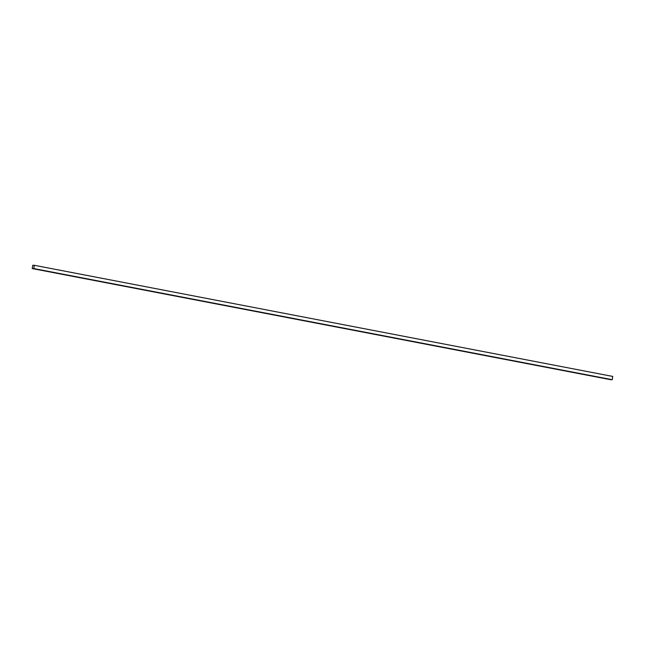 <?xml version="1.0" encoding="UTF-8"?>
<svg xmlns="http://www.w3.org/2000/svg" width="645" height="645" viewBox="0 0 645 645"><rect width="100%" height="100%" fill="white"/><g stroke="black" fill="none" stroke-linecap="round" stroke-linejoin="round"><path stroke-width="0.97" d="M32.25 268.57L610.694 379.703L32.25 268.57L33.822 268.57L34.306 265.297L32.742 265.297L32.25 268.57L32.742 265.297L34.306 265.297L612.75 376.43L34.306 265.297L33.822 268.57L612.258 379.703L32.25 268.57M612.75 376.43L612.258 379.703L610.694 379.703L612.258 379.703L612.75 376.43"/></g></svg>
